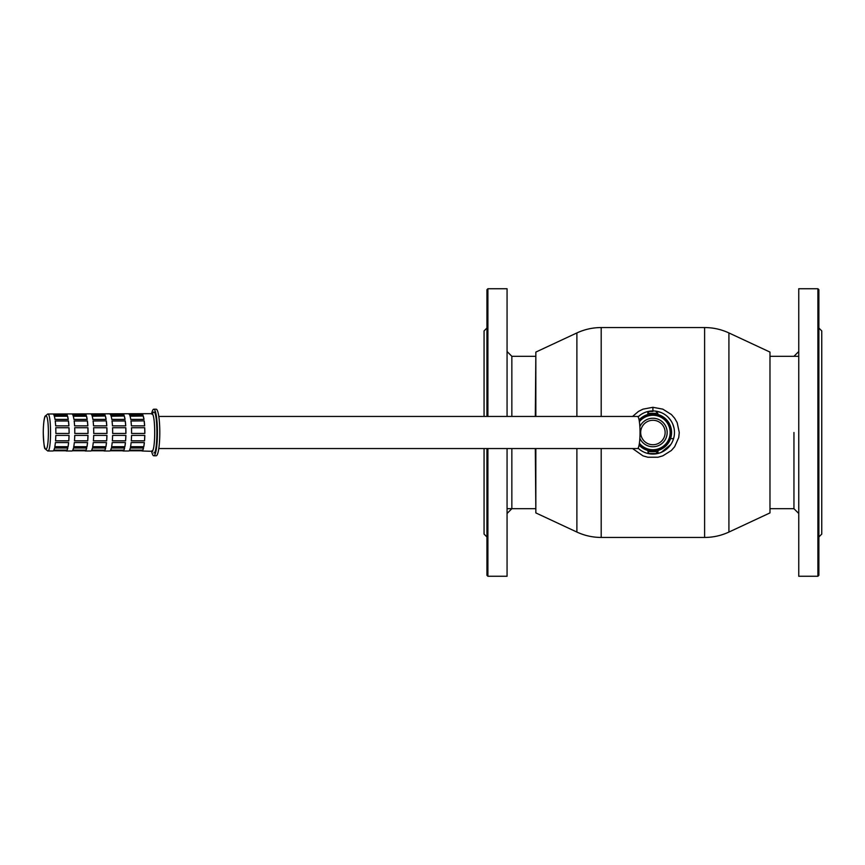 <?xml version="1.0" encoding="UTF-8"?>
<svg xmlns="http://www.w3.org/2000/svg" width="865" height="865" viewBox="0 0 865 865"><rect width="100%" height="100%" fill="white"/><g stroke="black" fill="none" stroke-linecap="round" stroke-linejoin="round"><path stroke-width="1.3" d="M798.752 576.263L798.752 288.737L817.912 288.737L817.912 576.263L798.752 576.263M817.912 288.737L818.874 289.689L818.874 575.312L817.912 576.263M818.874 536.97L821.75 534.094L821.75 330.906L818.874 328.03M657.011 414.757L657.843 414.973L657.843 413.329L647.971 413.329L648.069 414.94M648.804 450.243L647.971 450.027L647.971 451.671L657.843 451.671L655.929 453.584L649.885 453.584L655.929 453.584M647.971 413.329A1.914 1.914 0 0 1 649.885 411.416L652.902 411.416M649.885 453.584A1.914 1.914 0 0 1 647.971 451.671M151.57 451A23.29 3.644 90 0 0 153.786 455.79L156.154 455.79A23.29 3.644 -90 0 0 159.798 432.5A23.29 3.644 -90 0 0 156.154 409.21L153.786 409.21A23.29 3.644 90 0 0 151.57 414M153.786 455.79A23.29 3.644 -90 0 0 157.43 432.5A23.29 3.644 -90 0 0 153.786 409.21M152.445 450.654L152.781 451.335L141.957 451A18.5 2.898 90 0 0 142.401 450.773L129.144 450.773A18.5 2.898 90 0 1 128.701 451L123.025 451A18.5 2.898 90 0 0 123.468 450.773L110.212 450.773A18.5 2.898 90 0 1 109.769 451L104.081 451A18.5 2.898 90 0 0 104.535 450.773L91.279 450.773A18.5 2.898 90 0 1 90.836 451L85.148 451A18.5 2.898 90 0 0 85.603 450.773L72.346 450.773A18.5 2.898 90 0 1 71.903 451L66.216 451A18.5 2.898 90 0 0 66.67 450.773L53.414 450.773A18.5 2.898 90 0 1 52.97 451L47.759 451C51.489 452.146 51.489 412.854 47.759 414L152.781 413.665L152.445 414.346M142.109 414.032A18.5 2.898 90 0 1 142.985 415.222L129.728 415.222A18.5 2.898 90 0 0 128.853 414.032L142.109 414.032L129.199 414.281M123.176 414.032A18.5 2.898 90 0 1 124.052 415.222L110.796 415.222A18.5 2.898 90 0 0 109.92 414.032L123.176 414.032L110.266 414.281M104.243 414.032A18.5 2.898 90 0 1 105.119 415.222L91.863 415.222A18.5 2.898 90 0 0 90.987 414.032L104.243 414.032L91.333 414.281M72.055 414.032L85.311 414.032A18.5 2.898 90 0 1 86.186 415.222L72.93 415.222A18.5 2.898 90 0 0 72.055 414.032M53.122 414.032L66.378 414.032A18.5 2.898 90 0 1 67.254 415.222L53.998 415.222A18.5 2.898 90 0 0 53.122 414.032M143.266 416.022A18.5 2.898 90 0 1 144.001 419.406L130.745 419.406A18.5 2.898 90 0 0 130.02 416.022L143.266 416.022L130.074 416.227M124.333 416.022A18.5 2.898 90 0 1 125.068 419.406L111.812 419.406A18.5 2.898 90 0 0 111.088 416.022L124.333 416.022L111.142 416.227M105.4 416.022A18.5 2.898 90 0 1 106.136 419.406L92.879 419.406A18.5 2.898 90 0 0 92.155 416.022L105.4 416.022L92.209 416.227M73.211 416.022L86.468 416.022A18.5 2.898 90 0 1 87.203 419.406L73.947 419.406A18.5 2.898 90 0 0 73.211 416.022M54.279 416.022L67.535 416.022A18.5 2.898 90 0 1 68.259 419.406L55.014 419.406A18.5 2.898 90 0 0 54.279 416.022M144.206 420.877A18.5 2.898 90 0 1 144.65 425.85L131.404 425.85A18.5 2.898 90 0 0 130.95 420.877L144.206 420.877L130.961 420.996M125.717 425.85L112.472 425.85A18.5 2.898 90 0 0 112.017 420.877L125.274 420.877A18.5 2.898 90 0 1 125.717 425.85L125.23 420.996L112.028 420.996M106.341 420.877A18.5 2.898 90 0 1 106.784 425.85L93.539 425.85A18.5 2.898 90 0 0 93.085 420.877L106.341 420.877L93.096 420.996M74.152 420.877L87.408 420.877A18.5 2.898 90 0 1 87.852 425.85L74.595 425.85A18.5 2.898 90 0 0 74.152 420.877M55.219 420.877L68.476 420.877A18.5 2.898 90 0 1 68.919 425.85L55.663 425.85A18.5 2.898 90 0 0 55.219 420.877M144.801 433.452L144.704 427.753A18.5 2.898 90 0 1 144.844 433.452L131.588 433.452A18.5 2.898 90 0 0 131.491 427.732L144.747 427.732L131.491 427.753M125.814 427.732A18.5 2.898 90 0 1 125.912 433.452L112.655 433.452A18.5 2.898 90 0 0 112.558 427.732L125.814 427.732L112.558 427.753M106.882 427.732A18.5 2.898 90 0 1 106.979 433.452L93.723 433.452A18.5 2.898 90 0 0 93.625 427.732L106.882 427.732L93.625 427.753M74.693 427.732L87.949 427.732A18.5 2.898 90 0 1 88.046 433.452L74.79 433.452A18.5 2.898 90 0 0 74.693 427.732L87.906 427.753L88.003 433.452M55.76 427.732L69.016 427.732A18.5 2.898 90 0 1 69.114 433.452L68.973 427.753L55.76 427.753A18.5 2.898 90 0 1 55.857 433.452L69.114 433.452M144.531 440.88L131.275 440.88A18.5 2.898 90 0 0 131.556 435.409L144.812 435.409A18.5 2.898 90 0 1 144.531 440.88L144.769 435.409M125.879 435.409A18.5 2.898 90 0 1 125.598 440.88L125.836 435.409L112.623 435.409A18.5 2.898 90 0 1 112.342 440.88L125.598 440.88M106.665 440.88L93.409 440.88A18.5 2.898 90 0 0 93.69 435.409L106.946 435.409A18.5 2.898 90 0 1 106.665 440.88L106.903 435.409M87.733 440.88L74.477 440.88A18.5 2.898 90 0 0 74.758 435.409L88.014 435.409A18.5 2.898 90 0 1 87.733 440.88L87.971 435.409M68.8 440.88L55.544 440.88A18.5 2.898 90 0 0 55.825 435.409L69.081 435.409A18.5 2.898 90 0 1 68.8 440.88L69.038 435.409M143.774 446.859L130.518 446.859A18.5 2.898 90 0 0 131.123 442.588L144.379 442.588A18.5 2.898 90 0 1 143.774 446.859L144.325 442.588M124.841 446.859L111.585 446.859A18.5 2.898 90 0 0 112.191 442.588L125.447 442.588A18.5 2.898 90 0 1 124.841 446.859L125.393 442.588M105.908 446.859L92.652 446.859A18.5 2.898 90 0 0 93.258 442.588L106.514 442.588A18.5 2.898 90 0 1 105.908 446.859L106.46 442.588M86.976 446.859L73.72 446.859A18.5 2.898 90 0 0 74.325 442.588L87.581 442.588A18.5 2.898 90 0 1 86.976 446.859L87.527 442.588M68.043 446.859L54.787 446.859A18.5 2.898 90 0 0 55.392 442.588L68.649 442.588A18.5 2.898 90 0 1 68.043 446.859L68.594 442.588M142.703 450.362L129.447 450.362A18.5 2.898 90 0 0 130.269 448.027L143.525 448.027A18.5 2.898 90 0 1 142.703 450.362L143.428 448.027M123.771 450.362L110.515 450.362A18.5 2.898 90 0 0 111.336 448.027L124.592 448.027A18.5 2.898 90 0 1 123.771 450.362L124.495 448.027M104.838 450.362L91.582 450.362A18.5 2.898 90 0 0 92.404 448.027L105.66 448.027A18.5 2.898 90 0 1 104.838 450.362L105.562 448.027M85.905 450.362L72.649 450.362A18.5 2.898 90 0 0 73.471 448.027L86.727 448.027A18.5 2.898 90 0 1 85.905 450.362L86.63 448.027M66.973 450.362L53.717 450.362A18.5 2.898 90 0 0 54.538 448.027L67.794 448.027A18.5 2.898 90 0 1 66.973 450.362L67.697 448.027M142.79 415.222L142.098 414.281M123.857 415.222L123.165 414.281M104.925 415.222L104.233 414.281M85.992 415.222L85.3 414.281L72.4 414.281M67.059 415.222L66.367 414.281L53.468 414.281M143.925 419.406L143.244 416.227M124.992 419.406L124.311 416.227M106.06 419.406L105.379 416.227M87.127 419.406L86.446 416.227L73.276 416.227M68.194 419.406L67.513 416.227L54.344 416.227M144.606 425.85L144.174 420.996M106.741 425.85L106.298 420.996M87.808 425.85L87.365 420.996L74.163 420.996M68.876 425.85L68.432 420.996L55.23 420.996M125.868 433.452L125.771 427.753M106.936 433.452L106.838 427.753M131.285 440.804L144.498 440.804M112.353 440.804L125.566 440.804M93.42 440.804L106.633 440.804M74.487 440.804L87.7 440.804M55.555 440.804L68.767 440.804M130.55 446.697L143.741 446.697M111.617 446.697L124.809 446.697M92.685 446.697L105.876 446.697M73.752 446.697L86.943 446.697M54.819 446.697L68.011 446.697M129.577 450.135L142.693 450.135M110.644 450.135L123.76 450.135M91.712 450.135L104.827 450.135M72.779 450.135L85.884 450.135M53.846 450.135L66.951 450.135M158.792 416.443L637.527 416.443A16.057 2.508 90 0 1 640.035 432.5A16.057 2.508 90 0 1 637.527 448.557L158.792 448.557M639.192 444.48A18.208 18.208 0 0 0 652.902 450.708L654.34 450.654M654.805 450.611L655.648 450.503M656.394 450.373L657.011 450.243M657.746 450.06L657.843 451.671M649.085 450.308L651.01 450.611M652.729 414.292L651.94 414.313M651.01 414.389L650.156 414.497M656.719 414.692L656.048 414.562M653.875 414.313L653.107 414.292M639.397 443.226A17.257 17.257 0 0 0 670.159 432.5A17.257 17.257 0 0 0 639.397 421.774M652.902 450.708A18.208 18.208 0 0 0 671.121 432.5A18.208 18.208 0 0 0 639.192 420.52M657.843 450.524A18.695 18.695 0 0 0 670.559 438.631L673.576 438.631A21.56 21.56 0 0 0 638.078 416.844L640.889 414.595M638.078 448.157A21.56 21.56 0 0 0 657.984 453.455L657.984 450.481M639.084 445.075A18.695 18.695 0 0 0 647.971 450.524M670.559 438.631A18.695 18.695 0 0 0 657.843 414.476M647.971 414.476A18.695 18.695 0 0 0 647.831 414.519L647.831 411.545M673.576 438.631A21.56 21.56 0 0 1 657.984 453.455M639.084 419.925A18.695 18.695 0 0 1 647.831 414.519M728.914 532.062L728.914 332.939L769.98 352.087L769.98 512.913L728.914 532.062C721.205 535.63 713.106 537.425 704.607 537.446L704.607 327.554L601.197 327.554L601.197 416.443M535.835 448.557L535.835 512.913L576.89 532.062L576.89 448.557M576.89 416.443L576.89 332.939L535.835 352.087L535.835 416.443M507.063 513.486L511.853 508.696L511.853 448.557M511.853 416.443L511.853 356.304L507.063 351.514M793.951 432.5L793.951 508.696L769.98 508.696M535.316 448.557L535.835 509.853M535.835 355.147L535.316 416.443M769.98 355.147L769.98 509.853M648.685 453.649L652.891 454.06M657.13 453.649L661.174 452.417L670.808 444.513M672.808 440.793L674.051 436.749M674.062 428.294L672.829 424.25M670.84 420.52L668.18 417.276M661.195 412.594L657.162 411.362M632.585 448.557L642.976 455.855L647.863 457.239L657.951 457.239L662.806 455.855L671.327 450.524L674.646 446.751L678.722 437.571L679.263 432.522L677.187 422.682L674.678 418.292L671.37 414.519L662.839 409.156L652.902 407.296L642.965 409.156L638.446 411.426L632.585 416.443M486.941 448.557L486.941 575.312L487.892 576.263L507.063 576.263L507.063 448.557M507.063 416.443L507.063 288.737L487.892 288.737L487.892 416.443M487.892 576.263L487.892 448.557M487.892 288.737L486.941 289.689L486.941 416.443M486.941 536.97L484.065 534.094L484.065 448.557M484.065 416.443L484.065 330.906L486.941 328.03M153.786 452.914C157.906 454.179 157.906 410.821 153.786 412.086L153.786 412.086A20.414 3.19 -90 0 0 152.478 413.87M151.894 451C155.624 452.146 155.624 412.854 151.894 414M47.791 451L45.099 448.805C44.32 448.665 43.704 443.28 43.25 432.63C43.401 420.758 44.677 416.822 45.11 416.162L47.759 414M45.899 449.076L45.867 449.086A16.586 2.595 90 0 1 43.272 432.5A16.586 2.595 90 0 1 45.867 415.914C49.219 414.897 49.219 450.103 45.867 449.086M652.902 444.729A12.229 12.229 0 0 0 663.498 426.391A12.229 12.229 0 0 0 642.317 426.391A12.229 12.229 0 0 0 652.902 444.729M639.862 426.726A14.262 14.262 0 0 1 667.164 432.5A14.262 14.262 0 0 1 639.862 438.274M601.197 448.557L601.197 537.446L704.607 537.446M652.902 407.296L652.902 410.94M657.843 413.329L655.929 411.416M769.98 356.304L798.752 356.304M601.197 327.554C592.709 327.575 584.599 329.37 576.89 332.939M601.197 537.446C592.709 537.425 584.599 535.63 576.89 532.062M728.914 332.939C721.205 329.37 713.106 327.575 704.607 327.554M798.752 513.486L793.951 508.696M798.752 351.514L793.951 356.304M511.853 356.304L535.316 356.304M535.835 508.696L507.063 508.696"/></g></svg>
